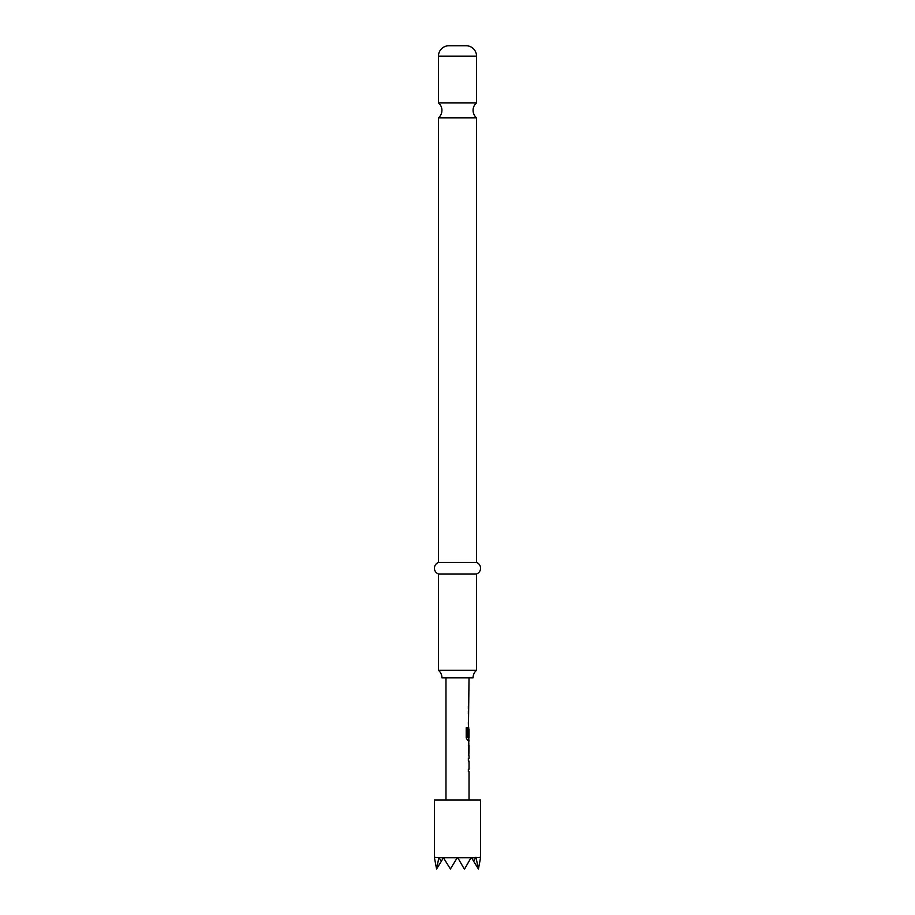 <?xml version="1.0" encoding="UTF-8"?>
<svg xmlns="http://www.w3.org/2000/svg" width="915" height="915" viewBox="0 0 915 915"><rect width="100%" height="100%" fill="white"/><g stroke="black" fill="none" stroke-linecap="round" stroke-linejoin="round"><path stroke-width="1.37" d="M438.468 102.869A9.802 9.802 0 0 1 438.468 117.818L476.532 117.818A9.802 9.802 0 0 1 476.532 102.869L438.468 102.869L438.468 56.135A10.385 10.385 0 0 1 448.853 45.75L466.147 45.75L448.853 45.75M469.029 755.87L469.029 758.615L468.354 758.615L468.354 761.04L469.029 761.04L469.029 769.195L468.354 769.195L468.354 771.62L469.029 771.62L469.029 800.053M468.354 769.195L468.354 771.62M468.8 742.957L468.8 745.302M468.8 753.457L468.8 755.79M468.686 727.128L468.8 729.289M468.8 737.444L468.8 740.132L467.508 740.132L469.029 740.132L468.354 745.142L468.903 755.87M468.949 729.289L468.354 736.335L469.029 729.289L469.029 737.444L467.668 737.444L467.588 727.7L466.204 727.7L466.204 737.867L467.508 740.132M469.029 677.798L468.354 736.335M468.354 721.969L468.354 724.383M468.354 706.22L468.354 708.645M473.066 677.798A9.802 9.802 0 0 1 476.532 670.318L438.468 670.318A9.802 9.802 0 0 1 441.934 677.798L473.066 677.798M466.147 45.75A10.385 10.385 0 0 1 476.532 56.135L476.532 102.869M476.532 117.818L476.532 562.451L438.468 562.451A6.142 6.142 0 0 0 438.468 573.991L438.468 670.318M476.532 562.451A6.142 6.142 0 0 1 476.532 573.991L438.468 573.991M438.468 117.818L438.468 562.451M476.532 573.991L476.532 670.318M478.419 868.976L473.593 861.175L475.949 857.264L478.419 868.976L480.569 857.721L480.569 800.053L434.431 800.053L434.431 857.721L436.581 868.976L438.857 857.721L434.431 857.264M438.857 857.721L441.407 861.175L443.398 857.721L439.246 857.721M443.398 857.721L450.42 868.976L457.237 857.721L443.924 857.721M475.754 857.721L457.763 857.721L464.065 868.632M480.569 857.264L476.143 857.721M445.971 677.798L445.971 800.053M468.354 758.615L468.354 761.04M468.354 711.39L468.354 713.814M469.029 745.302L468.949 753.457L469.029 745.302M471.076 857.721L464.58 868.976M473.593 861.175L471.602 857.721M436.581 868.976L441.407 861.175M467.393 737.284L467.393 727.7L466.204 727.7M468.697 753.297L468.926 745.462M476.532 56.135L438.468 56.135"/></g></svg>
